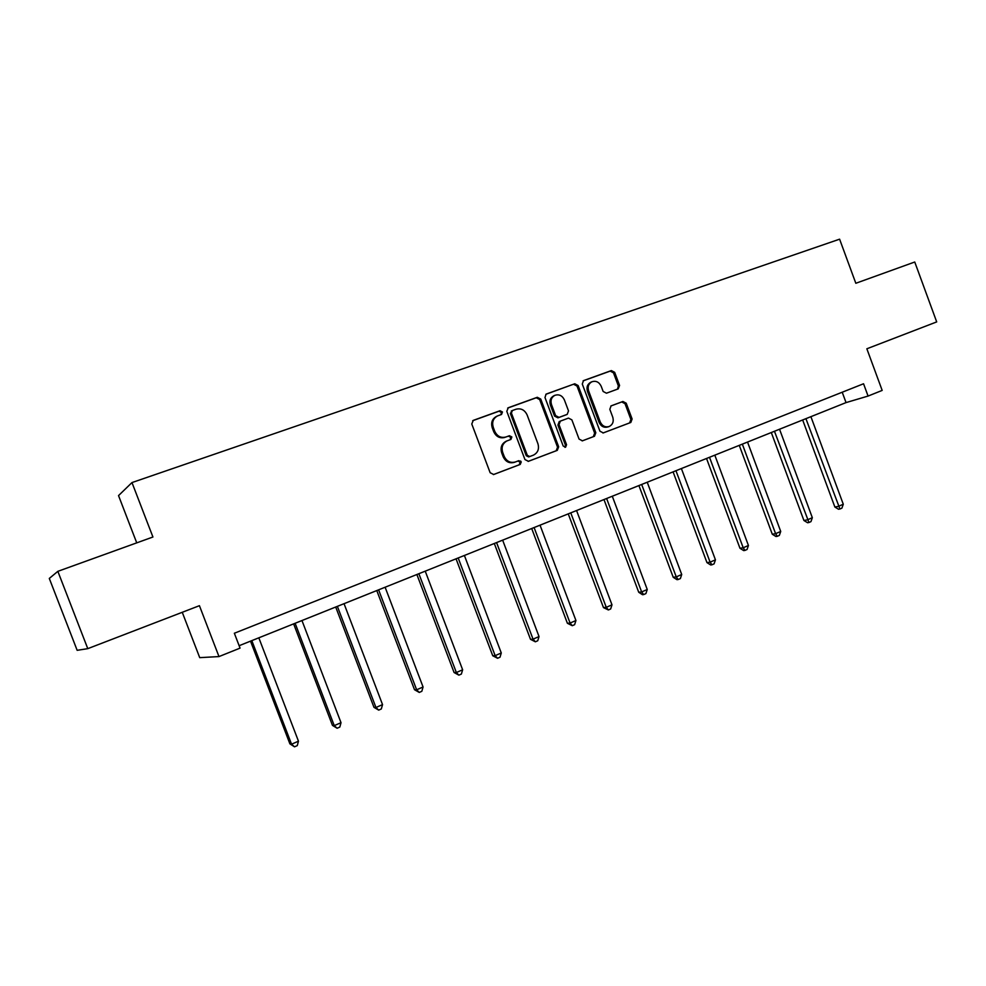 <?xml version="1.0" encoding="UTF-8"?>
<svg xmlns="http://www.w3.org/2000/svg" width="986" height="986" viewBox="0 0 986 986"><rect width="100%" height="100%" fill="white"/><g stroke="black" fill="none" stroke-linecap="round" stroke-linejoin="round"><path stroke-width="1.48" d="M502.466 411.988L500.013 410.731L473.292 420.369L471.776 424.005L490.165 472.75L493.703 474.5L520.226 464.431L521.249 461.904L518.809 460.672L515.395 461.966C510.378 463.272 506.644 461.399 504.191 456.358L502.675 452.327C501.208 447.114 502.675 443.293 507.063 440.878L510.908 439.448L511.857 436.958L509.417 435.726L505.991 436.983C500.962 438.252 497.215 436.367 494.75 431.313L493.234 427.271C491.78 422.156 493.185 418.397 497.449 415.956L501.541 414.453L502.466 411.988M500.9 414.687L501.443 412.456L499.002 411.211L472.676 420.702M493.382 474.599L519.203 464.788L520.201 462.274L517.97 460.992M510.107 439.744L510.822 437.377L508.382 436.145L505.991 436.983M618.222 388.878L619.565 385.44L614.672 372.326L611.369 370.576L583.515 380.621L582.282 384.035L599.944 431.19L603.272 432.916L630.806 422.464L632.112 419.013L626.209 403.2L622.918 401.475L611.098 405.875L609.816 409.313L612.762 417.201C613.958 421.49 612.787 424.584 609.249 426.482C605.244 427.591 602.236 426.063 600.227 421.909L588.617 390.9C587.434 386.722 588.531 383.677 591.92 381.755C596.025 380.51 599.118 382.026 601.213 386.302L603.136 391.454L606.452 393.204L618.222 388.878M87.779 648.652L77.154 650.316L49.3 578.437L57.854 571.338L87.779 648.652L199.418 605.687L218.978 656.577L240.054 648.122L234.348 633.246L863.551 383.764L868.074 396.064L882.174 390.407L866.854 348.785L936.7 321.904L914.749 262.005L855.823 283.278L839.604 239.179L131.976 482.573L118.53 495.601L136.734 542.855M57.854 571.338L152.929 537.013L131.976 482.573M540.735 399.059L537.308 397.284L508.283 407.748L506.804 411.335L524.959 459.575L528.434 461.312L557.287 450.368L558.668 446.818L540.735 399.059L539.662 399.552L536.236 397.777L507.679 408.081M546.417 393.993L574.764 383.776L578.129 385.538L595.815 432.755L594.472 436.256L582.455 440.816L579.078 439.09L571.868 419.851L568.478 418.101L560.331 421.133L559.013 424.633L566.556 444.735L565.594 447.213L563.191 446.017L544.987 397.531L546.071 394.154M182.25 612.294L199.714 657.65L218.978 656.577M239.13 645.707L846.037 402.596L868.074 396.064M842.217 392.231L846.037 402.596M520.67 461.054L521.015 461.978M497.449 415.956L496.451 416.425C492.187 418.853 490.781 422.612 492.224 427.714L493.234 427.271M504.968 437.402C499.939 438.671 496.204 436.786 493.752 431.745L492.224 427.714M506.286 441.198L506.04 441.297C501.652 443.712 500.185 447.521 501.652 452.722L502.675 452.327M515.395 461.966L514.359 462.348C509.355 463.642 505.621 461.781 503.168 456.752L501.652 452.722M528.114 461.411L556.178 450.762L557.558 447.213L539.662 399.552M512.424 410.521L511.389 413.023L527.3 455.322L529.728 456.543L533.463 455.125C537.912 452.771 539.391 448.963 537.925 443.712L527.103 414.909C524.688 409.905 520.99 408.007 516.011 409.227L512.424 410.521M512.178 410.632L510.366 413.491L511.389 413.023M529.728 456.543L528.669 456.937L526.253 455.717L510.366 413.491M545.825 394.314L574.764 383.776M582.147 440.915L593.313 436.675L594.657 433.174L577.007 386.044L573.642 384.281M560.307 421.145L559.235 421.577L557.916 425.065L565.446 445.142L566.556 444.735M564.941 447.336L565.446 445.142M564.374 399.885C562.242 395.546 559.074 394.03 554.884 395.312C551.42 397.284 550.287 400.365 551.494 404.58L555.636 415.636L559.037 417.386L567.209 414.366L568.503 410.891L564.374 399.885M554.884 395.312L553.787 395.805C550.336 397.765 549.202 400.846 550.398 405.049L551.494 404.58M566.137 414.81L557.94 417.842L554.539 416.092L550.398 405.049M591.92 381.755L590.774 382.26C587.397 384.183 586.288 387.227 587.471 391.393L588.617 390.9M608.867 426.618L608.066 426.913C604.073 428.01 601.078 426.494 599.069 422.341L587.471 391.393M602.964 433.014L629.61 422.908L630.904 419.457L625.013 403.668L621.735 401.943L610.876 405.985M617.47 389.162L618.382 385.933L613.489 372.844L610.198 371.093L583.096 380.867M250.506 641.147L289.909 743.863L291.548 744.196L298.462 741.189L258.825 637.806M251.812 640.617L291.548 744.196L294.518 746.821L289.909 743.863M298.462 741.189L297.279 745.613L294.518 746.821M293.631 623.867L332.455 725.376L334.266 725.622L341.02 722.689L301.962 620.539M295.122 623.275L334.266 725.622L337.113 728.247L332.455 725.376M341.02 722.689L339.813 727.064L337.113 728.247M335.708 607.019L373.977 707.332L375.949 707.492L382.543 704.62L344.04 603.678M337.372 606.353L375.949 707.492L378.686 710.117L373.977 707.332M382.543 704.62L381.311 708.971L378.686 710.117M376.775 590.565L414.514 689.719L416.634 689.793L423.068 686.995L385.119 587.225M378.612 589.838L416.634 689.793L419.26 692.431L414.514 689.719M423.068 686.995L421.823 691.309L419.26 692.431M416.881 574.505L454.078 672.514L456.358 672.526L462.644 669.79L425.225 571.153M418.865 573.704L456.358 672.526L458.872 675.151L454.078 672.514M462.644 669.79L461.374 674.054L458.872 675.151M456.05 558.815L492.729 655.727L495.157 655.653L501.282 652.978L464.394 555.463M458.182 557.953L495.157 655.653L497.56 658.278L492.729 655.727M501.282 652.978L500.001 657.218L497.56 658.278M494.306 543.483L530.493 639.31L533.044 639.162L539.034 636.562L502.65 540.143M496.574 542.571L533.044 639.162L535.349 641.8L530.493 639.31M539.034 636.562L537.74 640.764L535.349 641.8M531.7 528.508L567.394 623.275L570.081 623.066L575.935 620.514L540.032 525.168M534.104 527.547L570.081 623.066L572.287 625.703L567.394 623.275M575.935 620.514L574.616 624.68L572.287 625.703M568.244 513.866L603.469 607.598L606.267 607.327L611.986 604.837L576.576 510.538M570.771 512.856L606.267 607.327L608.387 609.964L603.469 607.598M611.986 604.837L610.667 608.966L608.387 609.964M603.974 499.557L638.731 592.266L641.652 591.933L647.247 589.505L612.294 496.229M606.624 498.497L641.652 591.933L643.673 594.57L642.502 594.706L638.731 592.266M647.247 589.505L645.904 593.597L643.673 594.57M638.916 485.556L673.216 577.278L676.248 576.884L681.72 574.505L647.223 482.228M641.676 484.459L676.248 576.884L678.183 579.521L676.975 579.669L673.216 577.278M681.72 574.505L680.377 578.572L678.183 579.521M673.093 471.875L706.962 562.612L710.093 562.168L715.442 559.838L681.388 468.547M675.965 470.716L710.093 562.168L711.941 564.805L710.696 564.978L706.962 562.612M715.442 559.838L714.086 563.869L711.941 564.805M706.531 458.478L739.968 548.265L743.197 547.772L748.436 545.492L714.813 455.15M709.513 457.282L743.197 547.772L744.985 550.398L743.678 550.595L739.968 548.265M748.436 545.492L747.068 549.485L744.985 550.398M739.266 445.364L772.284 534.227L775.6 533.673L780.727 531.454L747.536 442.048M742.335 444.131L775.6 533.673L777.301 536.31L775.97 536.52L772.284 534.227M780.727 531.454L779.347 535.41L777.301 536.31M771.298 432.534L803.91 520.485L807.312 519.881L812.341 517.699L779.544 429.23M774.466 431.264L808.951 522.506L807.583 522.74L803.91 520.485M812.341 517.699L810.948 521.631L808.951 522.506M802.666 419.974L834.871 507.026L838.371 506.385L843.289 504.24L810.899 416.671M805.919 418.668L839.924 508.998L838.519 509.257L834.871 507.026M843.289 504.24L841.896 508.147L839.924 508.998M499.002 411.211L500.013 410.731M508.382 436.145L509.417 435.726M493.752 431.745L494.75 431.313M503.168 456.752L504.191 456.358M557.558 447.213L558.668 446.818M536.236 397.777L537.308 397.284M526.253 455.717L527.3 455.322M577.007 386.044L578.129 385.538M594.657 433.174L595.815 432.755M593.276 436.687L594.435 436.268M557.916 425.065L559.013 424.633M554.539 416.092L555.636 415.636M557.94 417.842L559.037 417.386M565.989 414.872L567.098 414.416M599.069 422.341L600.227 421.909M621.735 401.943L622.918 401.475M625.013 403.668L626.209 403.2M630.904 419.457L632.112 419.013M629.573 422.92L630.769 422.489M610.198 371.093L611.369 370.576M613.489 372.844L614.672 372.326M618.382 385.933L619.565 385.44M506.04 441.297L507.063 440.878M511.278 411.039L512.301 410.57M593.313 436.675L594.472 436.256M559.235 421.577L560.331 421.133M566.087 414.823L567.135 414.391M629.61 422.908L630.806 422.464"/></g></svg>
